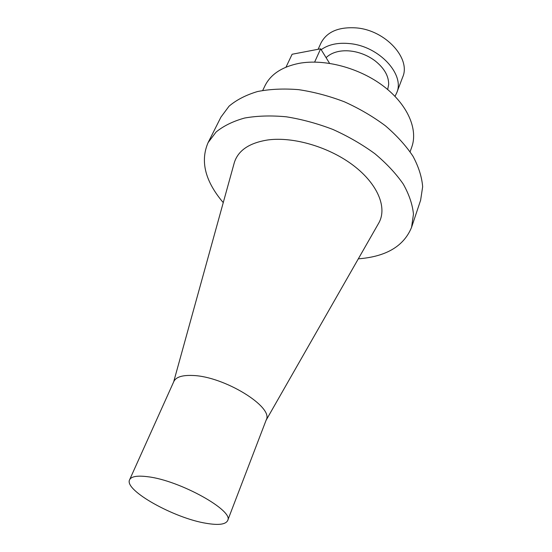 <?xml version="1.0" encoding="UTF-8"?>
<svg xmlns="http://www.w3.org/2000/svg" width="552" height="552" viewBox="0 0 552 552"><rect width="100%" height="100%" fill="white"/><g stroke="black" fill="none" stroke-linecap="round" stroke-linejoin="round"><path stroke-width="0.83" d="M286.012 67.144L292.111 54.255L320.643 48.804L329.558 63.314M206.524 523.351C218.626 525.373 225.665 524.448 227.645 520.577C234.386 510.931 180.118 480.55 148.053 476.769C137.448 475.375 131.3 476.376 129.61 479.764C123.703 490.19 174.542 518.432 206.524 523.351M358.317 258.833C386.117 256.68 403.864 246.185 411.564 227.348L413.462 214.155C412.53 204.55 409.129 194.518 403.25 184.051C395.963 173.549 386.497 163.426 374.849 153.684C362.14 144.403 348.174 136.33 332.939 129.465C317.331 123.489 301.758 119.266 286.219 116.789C271.101 115.389 257.246 115.803 244.653 118.031C233.089 121.24 223.567 125.897 216.101 132.004L208.076 142.644C200.355 160.611 204.806 179.876 221.428 200.431L223.256 202.612M234.048 163.599L234.338 162.55C238.216 150.344 249.449 142.802 268.037 139.925C293.671 136.503 329.627 147.184 353.763 165.752C377.968 184.306 387.283 207.697 378.934 222.746L378.396 223.684M320.643 48.804L314.64 62.079M410.101 151.772L411.799 146.977C418.202 129.209 407.597 104.487 383.454 86.146C359.352 67.82 324.507 58.595 298.984 63.37C281.975 66.84 270.625 74.334 264.939 85.85L262.731 90.424M411.564 227.348L420.617 200.231L422.659 186.748C421.866 176.978 418.644 166.807 412.986 156.244C405.941 145.673 396.743 135.516 385.399 125.794C373.007 116.555 359.359 108.565 344.441 101.823C329.144 95.993 313.86 91.936 298.57 89.645C283.68 88.451 269.997 89.079 257.529 91.535C246.047 94.965 236.56 99.843 229.066 106.17L220.938 117.114L208.076 142.644M227.645 520.577L266.23 419.893C273.964 407.031 223.967 376.222 192.62 375.477C182.257 375.056 176.005 377.044 173.866 381.439L129.61 479.764M318.118 49.287L320.933 43.097C326.867 31.685 338.825 26.634 356.806 27.945C385.82 30.491 411.102 58.671 402.677 77.121L396.716 92.853C405.078 74.603 379.348 46.389 350.044 43.636C338.155 42.394 328.537 44.408 321.181 49.68M395.004 96.338L396.716 92.853M387.676 89.521L388.663 84.553C388.801 76.086 384.296 68.2 375.153 60.899C369.088 56.352 362.284 53.282 354.757 51.695C349.174 50.577 343.93 50.474 339.025 51.37C334.153 52.309 330.158 54.117 327.046 56.801L326.101 57.684M266.057 420.334L378.934 222.746M173.666 381.874L234.338 162.55"/></g></svg>
